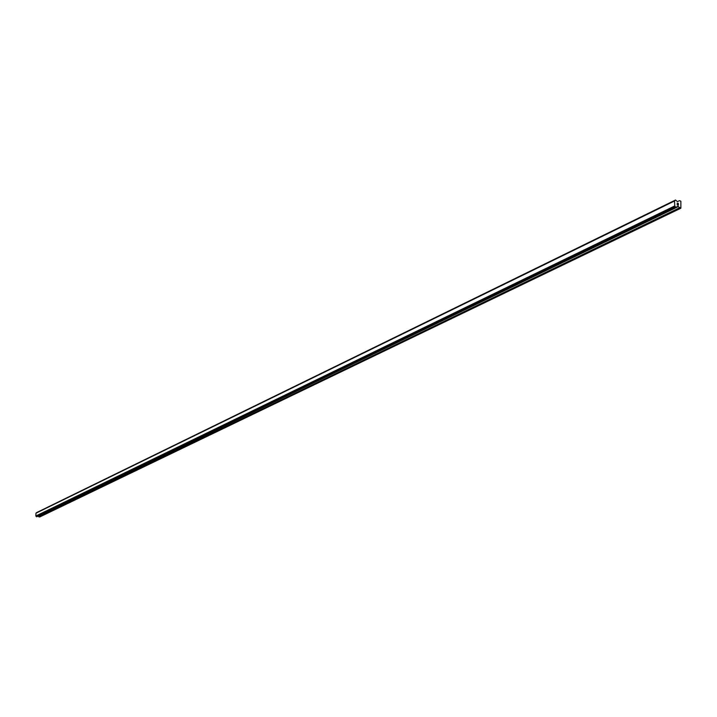 <?xml version="1.0" encoding="UTF-8"?>
<svg xmlns="http://www.w3.org/2000/svg" width="717" height="717" viewBox="0 0 717 717"><rect width="100%" height="100%" fill="white"/><g stroke="black" fill="none" stroke-linecap="round" stroke-linejoin="round"><path stroke-width="1.08" d="M38.109 516.115L39.659 517.002L680.863 208.217L677.646 206.335L675.898 207.374L674.787 206.102L674.509 201.011L675.513 200.016L677.457 201.647L679.483 200.661L680.881 201.244L680.863 208.217M674.58 200.912L35.984 513.148L35.85 515.998L36.836 516.715M36.262 513.014L675.118 200.419M675.154 200.339L36.352 512.843M675.459 200.07L36.567 512.655L675.423 200.177M677.314 204.928L677.816 205.017L677.278 204.193L677.314 204.928M677.897 205.035L678.399 205.116L677.897 205.035M678.399 205.116L678.372 204.372L678.399 205.116M678.488 205.223L678.452 204.39L678.488 205.223L677.233 205.017L677.198 204.175M677.502 203.565L677.162 203.144L678.416 203.359L677.153 203.144M676.785 206.783L677.287 206.532M35.895 516.07L674.787 206.102M674.706 205.976L35.85 515.998L674.724 205.994M674.527 200.993L35.949 513.193L674.509 201.011M38.978 516.948L679.779 208.029M38.79 516.849L679.474 207.84M38.189 516.15L678.434 206.532M38.118 516.115L678.309 206.451M36.746 516.76L676.221 207.428M36.54 516.742L675.898 207.374M36.442 516.652L675.728 207.213M36.433 516.616L675.701 207.141M36.352 516.536L675.566 206.98M36.316 516.518L675.513 206.953M36.235 516.428L675.369 206.792M36.567 512.655L675.441 200.115M676.758 206.828L677.386 206.523M36.8 516.751L676.301 207.419M36.406 512.772L675.199 200.303M36.621 512.592L675.513 200.016"/></g></svg>
